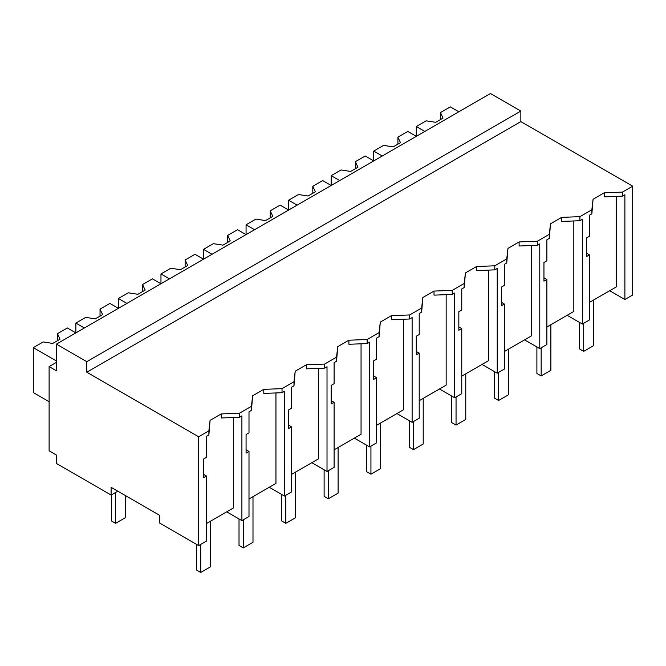 <?xml version="1.0" encoding="UTF-8"?>
<svg xmlns="http://www.w3.org/2000/svg" width="666" height="666" viewBox="0 0 666 666"><rect width="100%" height="100%" fill="white"/><g stroke="black" fill="none" stroke-linecap="round" stroke-linejoin="round"><path stroke-width="1" d="M520.845 111.08L520.845 121.603L632.7 186.189L632.7 294.988L624.891 299.5L624.891 194.755L622.46 196.162L604.22 196.861L604.22 192.799L593.073 199.242L591.858 209.765L585.889 213.212L579.903 216.666L561.663 217.366L550.516 223.809L549.3 234.332L543.339 237.779L537.354 241.234L519.114 241.941L507.967 248.376L506.751 258.908L494.796 265.801L476.556 266.508L465.409 272.943L464.194 283.475L452.239 290.376L434.007 291.075L422.86 297.511L421.645 308.042L409.69 314.943L391.45 315.642L380.303 322.078L379.087 332.609L367.132 339.51L348.901 340.209L337.754 346.645L336.53 357.176L324.583 364.077L306.343 364.777L295.196 371.212L293.981 381.743L282.026 388.644L263.794 389.344L252.639 395.787L251.423 406.31L239.477 413.211L221.237 413.919L210.09 420.354L208.874 430.877L198.651 436.779L198.651 545.587L159.748 523.126L159.748 515.401L111.114 487.321L111.114 495.046L56.402 463.461L56.402 455.036L49.109 450.824L49.109 366.591L56.402 370.796L56.402 344.122L86.796 361.671L520.845 111.08L490.451 93.531L56.402 344.122M632.7 186.189L622.46 192.099L604.22 192.799M520.845 121.603L86.796 372.202L198.651 436.779M622.46 192.099L622.46 196.162M609.69 290.726L624.891 299.5M206.443 523.543L233.4 507.975L233.4 417.507M616.383 196.395L616.383 286.863L589.427 302.422M573.826 220.962L573.826 311.43L546.869 326.998M531.268 245.529L531.268 335.997L504.32 351.565M488.719 270.096L488.719 360.572L461.763 376.132M446.162 294.672L446.162 385.139L419.214 400.699M403.613 319.239L403.613 409.707L376.656 425.266M361.055 343.806L361.055 434.274L334.099 449.833M318.506 368.373L318.506 458.841L291.55 474.4M275.949 392.94L275.949 483.408L248.992 498.967M117.799 491.183L111.114 495.046M86.796 372.202L86.796 361.671M593.073 199.242L591.858 213.828L589.427 215.235L589.427 236.255L586.496 237.945L586.496 256.568L589.427 254.878L586.496 253.188M591.858 209.765L591.858 213.828M589.427 254.878L589.427 319.971L582.342 324.067L567.141 315.293M579.903 216.666L579.903 220.729L561.663 221.428L561.663 217.366M582.342 324.067L582.334 219.322L579.903 220.729M56.402 362.379L49.109 366.591M208.874 430.877L208.874 434.94L206.443 436.347L206.443 457.367L203.513 459.057L203.513 477.68L206.443 475.99L206.443 541.083L198.651 545.587M206.443 475.99L203.513 474.3M221.237 413.919L221.237 417.973L239.477 417.274L239.477 413.211M210.09 420.354L208.874 434.94M251.423 406.31L251.423 410.373L249.001 411.779L249.001 432.8L246.07 434.49L246.07 453.113L249.001 451.423L249.001 516.516L241.908 520.612L241.908 415.867L239.477 417.274M241.908 520.612L226.706 511.838M550.516 223.809L549.3 238.395L546.878 239.802L546.878 260.822L543.947 262.512L543.947 281.135L546.878 279.445L543.947 277.755M549.3 234.332L549.3 238.395M546.878 279.445L546.878 344.538L539.785 348.634L524.583 339.86M537.354 241.234L537.354 245.296L519.114 246.004L519.114 241.941M539.785 348.634L539.785 243.898L537.354 245.296M507.967 248.376L506.751 262.962L504.32 264.369L504.32 285.389L501.39 287.079L501.39 305.702L504.32 304.012L501.39 302.322M506.751 258.908L506.751 262.962M504.32 304.012L504.32 369.106L497.236 373.201L482.034 364.427M494.796 265.801L494.796 269.863L476.556 270.571L476.556 266.508M497.236 373.201L497.227 268.465L494.796 269.863M465.409 272.943L464.194 287.537L461.763 288.936L461.763 309.956L458.841 311.646L458.841 330.269L461.763 328.579L458.841 326.889M464.194 283.475L464.194 287.537M461.763 328.579L461.763 393.681L454.678 397.769L439.477 388.994M452.239 290.376L452.239 294.43L434.007 295.138L434.007 291.075M454.678 397.769L454.678 293.032L452.239 294.43M422.86 297.511L421.645 312.104L419.214 313.503L419.214 334.523L416.283 336.222L416.283 354.836L419.214 353.147L416.283 351.457M421.645 308.042L421.645 312.104M419.214 353.147L419.214 418.248L412.121 422.336L396.928 413.561M409.69 314.943L409.69 319.006L391.45 319.705L391.45 315.642M412.121 422.336L412.121 317.599L409.69 319.006M380.303 322.078L379.087 336.671L376.656 338.07L376.656 359.099L373.726 360.789L373.726 379.412L376.656 377.714L373.726 376.024M379.087 332.609L379.087 336.671M376.656 377.714L376.656 442.815L369.572 446.903L354.37 438.136M367.132 339.51L367.132 343.573L348.901 344.272L348.901 340.209M369.572 446.903L369.572 342.166L367.132 343.573M337.754 346.645L336.53 361.238L334.107 362.637L334.107 383.666L331.177 385.356L331.177 403.979L334.107 402.289L331.177 400.591M336.53 357.176L336.53 361.238M334.107 402.289L334.107 467.382L327.014 471.478L311.821 462.703M324.583 364.077L324.583 368.14L306.343 368.839L306.343 364.777M327.014 471.478L327.014 366.733L324.583 368.14M295.196 371.212L293.981 385.805L291.55 387.212L291.55 408.233L288.619 409.923L288.619 428.546L291.55 426.856L288.619 425.166M293.981 381.743L293.981 385.805M291.55 426.856L291.55 491.949L284.465 496.045L269.264 487.271M282.026 388.644L282.026 392.707L263.794 393.406L263.794 389.344M284.465 496.045L284.457 391.3L282.026 392.707M252.639 395.787L251.423 410.373M249.001 451.423L246.07 449.733M424.791 131.435L416.283 126.523L416.283 136.347L407.775 131.435L397.91 137.129L400.474 142.666L393.181 146.878L383.591 145.396L373.726 151.09L373.726 160.914L365.218 156.002L355.353 161.696L357.925 167.233L350.632 171.445L341.042 169.963L331.177 175.657L331.177 185.481L322.669 180.569L312.804 186.264L315.368 191.8L308.075 196.012L298.485 194.53L288.619 200.225L288.619 210.056L280.111 205.136L270.246 210.831L272.819 216.367L265.526 220.579L255.935 219.097L246.07 224.792L246.07 234.623L237.554 229.703L227.697 235.406L230.261 240.942L222.968 245.146L213.378 243.664L203.513 249.359L203.513 259.191L195.005 254.279L185.14 259.973L187.712 265.509L180.411 269.722L170.829 268.231L160.964 273.934L160.964 283.758L152.447 278.846L142.582 284.54L145.155 290.076L137.862 294.289L128.272 292.807L118.406 298.501L118.406 308.325L109.898 303.413L100.033 309.107L102.606 314.643L95.305 318.856L85.714 317.374L75.857 323.068L75.857 332.892L67.341 327.98L57.476 333.674L60.048 339.21L52.756 343.423L43.165 341.941L33.3 347.635L33.3 392.557L49.109 401.69M458.841 111.78L450.324 106.868L440.459 112.562L443.032 118.098L435.739 122.311L426.148 120.829L416.283 126.523M440.459 112.562L440.459 119.58M382.242 156.002L373.726 151.09M397.91 137.129L397.91 144.147M339.685 180.569L331.177 175.657M355.353 161.696L355.353 168.714M297.136 205.136L288.619 200.225M312.804 186.264L312.804 193.29M254.579 229.703L246.07 224.792M270.246 210.831L270.246 217.857M212.029 254.279L203.513 249.359M227.697 235.406L227.697 242.424M169.472 278.846L160.964 273.934M185.14 259.973L185.14 266.991M126.915 303.413L118.406 298.501M142.582 284.54L142.582 291.558M84.366 327.98L75.857 323.068M100.033 309.107L100.033 316.125M56.402 360.972L33.3 347.635M57.476 333.674L57.476 340.692M579.445 322.394L579.445 348.901L583.699 351.357L593.431 345.746L593.431 300.116M583.699 351.357L583.699 323.276M536.896 346.961L536.896 373.468L541.15 375.924L550.874 370.313L550.874 324.683M541.15 375.924L541.15 347.843M494.338 371.528L494.338 398.035L498.593 400.491L508.325 394.88L508.325 349.25M498.593 400.491L498.593 372.419M451.789 396.103L451.789 422.602L456.043 425.058L465.767 419.447L465.767 373.817M456.043 425.058L456.043 396.986M409.232 420.671L409.232 447.169L413.486 449.633L423.218 444.014L423.218 398.385M413.486 449.633L413.486 421.553M366.675 445.238L366.675 471.744L370.937 474.2L380.661 468.581L380.661 422.952M370.937 474.2L370.937 446.12M324.126 469.805L324.126 496.312L328.38 498.767L338.103 493.148L338.103 447.527M328.38 498.767L328.38 470.687M281.568 494.372L281.568 520.879L285.822 523.334L295.554 517.715L295.554 472.094M285.822 523.334L285.822 495.254M239.019 518.947L239.019 545.446L243.273 547.902L252.997 542.29L252.997 496.661M243.273 547.902L243.273 519.821M196.462 544.322L196.462 570.013L200.716 572.469L210.448 566.858L210.448 521.228M200.716 572.469L200.716 544.388M111.355 494.905L111.355 520.879L115.609 523.334L125.341 517.715L125.341 495.537M115.609 523.334L115.609 492.449"/></g></svg>
